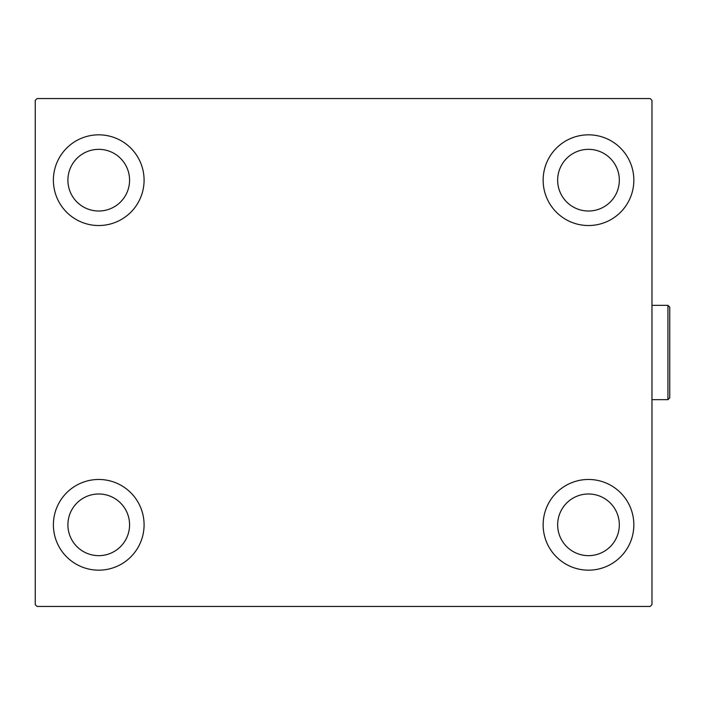 <?xml version="1.0" encoding="UTF-8"?>
<svg xmlns="http://www.w3.org/2000/svg" width="705" height="705" viewBox="0 0 705 705"><rect width="100%" height="100%" fill="white"/><g stroke="black" fill="none" stroke-linecap="round" stroke-linejoin="round"><path stroke-width="1.06" d="M53.386 524.82A45.349 45.349 0 0 1 98.735 479.471A45.349 45.349 0 0 1 144.084 524.82A45.349 45.349 0 0 1 98.735 570.169A45.349 45.349 0 0 1 53.386 524.82M543.141 180.18A45.349 45.349 0 0 1 588.49 134.831A45.349 45.349 0 0 1 633.839 180.18A45.349 45.349 0 0 1 588.49 225.529A45.349 45.349 0 0 1 543.141 180.18M543.141 524.82A45.349 45.349 0 0 1 588.49 479.471A45.349 45.349 0 0 1 633.839 524.82A45.349 45.349 0 0 1 588.49 570.169A45.349 45.349 0 0 1 543.141 524.82M53.386 180.18A45.349 45.349 0 0 1 98.735 134.831A45.349 45.349 0 0 1 144.084 180.18A45.349 45.349 0 0 1 98.735 225.529A45.349 45.349 0 0 1 53.386 180.18M67.9 180.18A30.835 30.835 0 0 1 98.735 149.345A30.835 30.835 0 0 1 129.57 180.18A30.835 30.835 0 0 1 98.735 211.015A30.835 30.835 0 0 1 67.9 180.18M557.655 524.82A30.835 30.835 0 0 1 588.49 493.985A30.835 30.835 0 0 1 619.325 524.82A30.835 30.835 0 0 1 588.49 555.655A30.835 30.835 0 0 1 557.655 524.82M557.655 180.18A30.835 30.835 0 0 1 588.49 149.345A30.835 30.835 0 0 1 619.325 180.18A30.835 30.835 0 0 1 588.49 211.015A30.835 30.835 0 0 1 557.655 180.18M67.9 524.82A30.835 30.835 0 0 1 98.735 493.985A30.835 30.835 0 0 1 129.57 524.82A30.835 30.835 0 0 1 98.735 555.655A30.835 30.835 0 0 1 67.9 524.82M650.16 98.559L37.065 98.559L35.25 100.366L35.25 604.634L37.065 606.441L650.16 606.441L651.975 604.634L651.975 100.366L650.16 98.559M667.935 305.336L669.75 307.151L669.75 397.849L667.935 399.664L667.935 305.336L651.975 305.336M667.935 399.664L651.975 399.664"/></g></svg>
